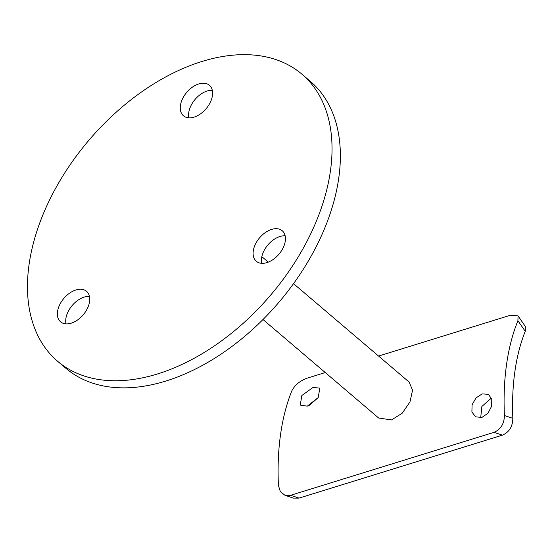 <?xml version="1.0" encoding="UTF-8"?>
<svg xmlns="http://www.w3.org/2000/svg" width="553" height="553" viewBox="0 0 553 553"><rect width="100%" height="100%" fill="white"/><g stroke="black" fill="none" stroke-linecap="round" stroke-linejoin="round"><path stroke-width="0.83" d="M491.61 398.478L490.67 398.72L481.877 406.441L480.702 417.695M482.161 393.895L488.368 394.324L491.783 399.045L491.624 406.268L487.94 413.278L481.96 417.397L475.58 416.865L471.903 411.992L472.075 404.782L476.029 397.911L482.161 393.895M313.081 387.411L319.848 388.158L318.162 397.628L307.281 406.151L300.251 405.107L301.841 395.519L313.081 387.411M188.877 117.83A20.026 12.684 130.4 0 1 188.753 112.577A20.026 12.684 130.4 0 1 212.311 90.319M212.435 95.572A20.026 12.684 130.4 0 1 200.38 113.966A20.026 12.684 130.4 0 1 183.444 115.777A20.026 12.684 130.4 0 1 180.423 105.485A20.026 12.684 130.4 0 1 192.479 87.091A20.026 12.684 130.4 0 1 209.414 85.28A20.026 12.684 130.4 0 1 212.435 95.572M261.721 263.311A20.026 12.684 130.4 0 1 261.59 258.057A20.026 12.684 130.4 0 1 285.148 235.799M285.279 241.053A20.026 12.684 130.4 0 1 273.223 259.447A20.026 12.684 130.4 0 1 256.288 261.258A20.026 12.684 130.4 0 1 253.26 250.965A20.026 12.684 130.4 0 1 265.322 232.571A20.026 12.684 130.4 0 1 282.251 230.76A20.026 12.684 130.4 0 1 285.279 241.053M66.007 323.885A20.026 12.684 130.4 0 1 65.876 318.632A20.026 12.684 130.4 0 1 89.434 296.373M89.565 301.627A20.026 12.684 130.4 0 1 77.503 320.021A20.026 12.684 130.4 0 1 60.574 321.832A20.026 12.684 130.4 0 1 57.547 311.539A20.026 12.684 130.4 0 1 69.609 293.145A20.026 12.684 130.4 0 1 86.538 291.334A20.026 12.684 130.4 0 1 89.565 301.627M301.945 74.199L310.268 81.291A188.476 119.386 130.4 0 1 338.74 178.17A188.476 119.386 130.4 0 1 225.251 351.259A188.476 119.386 130.4 0 1 65.89 368.305L57.56 361.213A188.476 119.386 130.4 0 1 29.095 264.334A188.476 119.386 130.4 0 1 142.584 91.245A188.476 119.386 130.4 0 1 301.945 74.199A188.476 119.386 130.4 0 1 330.411 171.077A188.476 119.386 130.4 0 1 216.921 344.166A188.476 119.386 130.4 0 1 57.56 361.213M262.993 319.53L378.653 418.006L391.545 419.934L402.231 413.195L409.98 401.913L412.545 390.197L409.144 382.082L293.539 283.654M318.099 397.718L309.168 405.418M518.037 315.887L525.35 326.457L525.246 331.316A199.785 109.397 72.8 0 0 512.852 418.358C512.652 426.605 509.175 432.204 502.435 435.156L494.023 432.335C500.755 429.405 504.218 423.805 504.426 415.531A213.921 117.139 -107.2 0 1 517.919 320.726L518.037 315.887L510.702 315.162L378.577 356.056M290.629 495.288L299.042 498.108L293.373 498.108L284.961 495.288L290.629 495.288L494.023 432.335M299.042 498.108L502.435 435.156M284.961 495.288L280.364 491.7L278.436 485.479A213.921 117.139 -107.2 0 1 291.922 390.674C295.012 384.86 300.141 380.671 307.309 378.114L325.268 372.549M504.426 415.531L512.852 418.358M525.246 331.316L517.919 320.726M261.846 256.661L268.267 262.129"/></g></svg>
